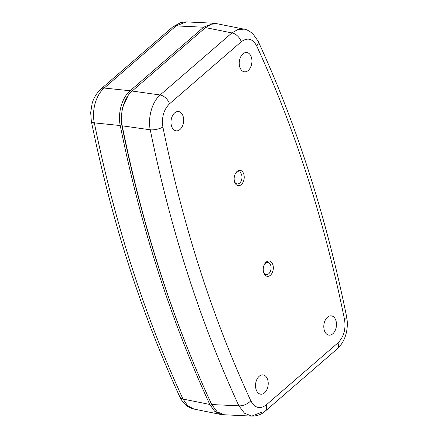<?xml version="1.0" encoding="UTF-8"?>
<svg xmlns="http://www.w3.org/2000/svg" width="438" height="438" viewBox="0 0 438 438"><rect width="100%" height="100%" fill="white"/><g stroke="black" fill="none" stroke-linecap="round" stroke-linejoin="round"><path stroke-width="0.66" d="M241.294 184.601A7.72 4.993 -83 0 1 234.478 181.556A7.72 4.993 -83 0 1 235.48 173.437A7.72 4.993 -83 0 1 237.062 171.433A7.72 4.993 -83 0 1 243.758 174.056A7.72 4.993 -83 0 1 241.294 184.601M234.363 181.086A6.127 3.964 97 0 0 237.166 183.944A6.127 3.964 97 0 0 239.652 183.095A6.127 3.964 97 0 0 241.946 176.426A6.127 3.964 97 0 0 238.666 171.778A6.127 3.964 97 0 0 236.296 172.638A6.127 3.964 97 0 0 235.255 173.87M270.399 275.261A7.72 4.993 -83 0 1 263.583 272.217A7.72 4.993 -83 0 1 264.585 264.098A7.72 4.993 -83 0 1 266.173 262.094A7.72 4.993 -83 0 1 272.869 264.716A7.72 4.993 -83 0 1 270.399 275.261M263.468 271.746A6.127 3.964 97 0 0 266.271 274.604A6.127 3.964 97 0 0 268.762 273.755A6.127 3.964 97 0 0 271.056 267.092A6.127 3.964 97 0 0 267.777 262.444A6.127 3.964 97 0 0 265.406 263.304A6.127 3.964 97 0 0 264.36 264.53M327.476 317.211A9.718 6.285 97 0 0 323.83 327.64A9.718 6.285 97 0 0 328.85 335.13A9.718 6.285 97 0 0 332.798 333.789A9.718 6.285 97 0 0 336.433 323.217A9.718 6.285 97 0 0 331.238 315.842A9.718 6.285 97 0 0 327.476 317.211M242.926 53.869A9.718 6.285 97 0 0 239.279 64.304A9.718 6.285 97 0 0 244.3 71.788A9.718 6.285 97 0 0 248.247 70.447A9.718 6.285 97 0 0 251.883 59.875A9.718 6.285 97 0 0 246.687 52.505A9.718 6.285 97 0 0 242.926 53.869M174.669 112.905A9.718 6.285 97 0 0 171.023 123.341A9.718 6.285 97 0 0 176.043 130.831A9.718 6.285 97 0 0 179.991 129.489A9.718 6.285 97 0 0 183.626 118.912A9.718 6.285 97 0 0 178.43 111.542A9.718 6.285 97 0 0 174.669 112.905M259.219 376.247A9.718 6.285 97 0 0 255.568 386.683A9.718 6.285 97 0 0 260.594 394.167A9.718 6.285 97 0 0 264.541 392.826A9.718 6.285 97 0 0 268.176 382.254A9.718 6.285 97 0 0 262.981 374.884A9.718 6.285 97 0 0 259.219 376.247M162.903 127.025A1121.833 725.591 97 0 0 250.793 400.77C254.823 408.106 259.953 409.503 266.195 404.953L337.955 342.883C343.764 337.025 345.965 329.288 344.558 319.669A1121.833 725.591 97 0 0 256.673 45.924C252.644 38.588 247.508 37.192 241.272 41.741L169.511 103.817C163.702 109.67 161.502 117.406 162.903 127.025A9.373 3.29 168.5 0 1 150.25 129.801L122.224 125.826C119.547 113.491 124.003 97.783 132.139 91.038L160.155 94.986A9.373 5.814 49.1 0 1 169.511 103.817M122.224 125.826A1132.745 732.648 97 0 0 211.713 404.548L238.874 405.829A1131.201 731.646 -83 0 1 150.25 129.801C147.688 117.439 152.178 101.736 160.155 94.986L231.921 32.916L237.905 29.516L244.043 29.16L217.511 23.822L211.401 24.183L205.488 27.594L132.139 91.038M261.973 412.103L251.801 416.1L244.492 413.226L238.874 405.829A9.373 4.949 155.2 0 0 250.793 400.77M266.195 404.953A9.373 5.814 49.1 0 1 265.231 411.167C261.448 414.49 256.969 416.138 251.801 416.1L224.53 414.786L217.243 411.923L211.713 404.548M205.488 27.594L231.921 32.916A9.373 5.814 49.1 0 1 241.272 41.741M265.231 411.167L336.992 349.091C345.916 341.284 348.774 327.876 346.65 316.926L346.65 316.926A9.373 3.29 168.5 0 1 344.558 319.669M244.037 29.16C246.068 29.22 249.008 30.759 252.857 33.764L258.086 41.117A9.373 4.949 155.2 0 1 256.673 45.924M337.955 342.883A9.373 5.814 49.1 0 1 336.992 349.091M209.797 404.46A1132.854 732.719 -83 0 1 120.247 125.547L94.329 122.859L94.411 123.253A1131.288 731.706 97 0 0 182.849 398.717L183.002 399.045L209.797 404.46L214.582 411.194L220.856 414.479L223.577 414.704M194.012 409.076C191.477 408.435 189.692 407.756 188.658 407.044C186.555 405.922 182.892 403.146 179.952 397.151L179.952 397.151A9.373 4.911 -25 0 0 183.002 399.045L187.738 405.791L194.012 409.076L220.856 414.479M104.479 87.83A9.373 5.814 -130.9 0 0 101.222 88.772L100.948 89.007A9.373 5.853 -131.1 0 1 104.239 88.043L130.157 90.759L203.621 27.222L176.092 25.897A9.373 5.776 -130.6 0 0 172.862 26.806L180.91 22.48L186.298 21.9L176.092 25.897L104.239 88.043C96.037 94.767 91.547 110.469 94.329 122.859A9.373 3.329 168.8 0 1 91.312 121.107L91.4 121.54A9.373 3.29 -11.5 0 0 94.411 123.253M130.157 90.759C122.049 97.482 117.559 113.174 120.247 125.547M216.575 23.674L213.892 23.23L203.621 27.222M189.933 354.243A1130.511 731.203 -83 0 1 121.715 124.644L121.928 109.133L128.022 95.676M175.841 26.11A9.373 5.814 -130.9 0 0 172.583 27.046L172.862 26.806A9.373 5.776 -130.6 0 0 172.725 26.932M121.622 124.162L121.939 124.211M172.583 27.046L101.222 88.772A9.373 5.814 -130.9 0 0 101.09 88.892M179.952 397.151L179.783 396.784A9.373 4.949 -24.8 0 0 182.849 398.717M258.086 41.117C296.822 125.18 326.343 217.117 346.65 316.926M186.292 21.9L213.892 23.23M100.948 89.007C96.48 93.267 93.535 98.156 92.111 103.669L90.677 112.566L91.312 121.107M179.783 396.784C141.145 312.874 111.685 221.13 91.4 121.54"/></g></svg>
